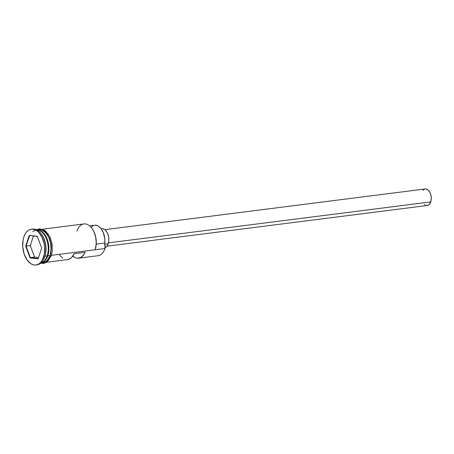 <?xml version="1.0" encoding="UTF-8"?>
<svg xmlns="http://www.w3.org/2000/svg" width="454" height="454" viewBox="0 0 454 454"><rect width="100%" height="100%" fill="white"/><g stroke="black" fill="none" stroke-linecap="round" stroke-linejoin="round"><path stroke-width="0.68" d="M46.875 262.219L67.669 259.575A16.656 10.022 -97.2 0 0 74.138 253.718L85.131 252.322A16.656 10.022 82.8 0 1 78.661 258.178L98.013 255.721A16.656 10.022 -97.2 0 0 104.987 248.542A16.656 10.022 82.8 0 1 104.789 249.104L104.931 248.718A16.1 9.687 -97.2 0 0 105.124 248.173L104.987 248.542L51.421 255.347L95.09 249.796A16.656 10.022 -97.2 0 0 94.074 232.164A16.656 10.022 -97.2 0 0 83.922 223.936L42.676 229.174M106.991 246.187L427.282 205.492A8.325 5.011 -97.2 0 0 430.767 201.899L108.506 242.845L430.767 201.899A8.325 5.011 -97.2 0 0 430.261 193.086A8.325 5.011 -97.2 0 0 425.182 188.966L104.891 229.662M105.186 247.657A9.716 5.845 -97.2 0 0 108.245 243.753L104.755 244.195L108.245 243.753A9.716 5.845 -97.2 0 0 107.649 233.469A9.716 5.845 -97.2 0 0 101.73 228.663L101.163 228.737M32.875 231.79A16.656 10.022 82.8 0 1 45.372 235.444A16.656 10.022 82.8 0 1 47.812 255.806L47.216 255.704A16.378 9.857 82.8 0 0 44.248 234.82A16.378 9.857 82.8 0 1 47.216 255.704A16.378 9.857 82.8 0 1 46.983 256.357M41.121 262.872A16.656 10.022 -97.2 0 0 47.148 255.891A16.656 10.022 -97.2 0 0 46.422 238.952A16.656 10.022 -97.2 0 0 36.939 229.979A16.656 10.022 -97.2 0 1 46.422 238.952A16.656 10.022 -97.2 0 1 47.148 255.891L44.952 256.169L44.605 257.089A18.041 10.856 82.8 0 1 44.39 257.702A18.041 10.856 82.8 0 1 36.502 264.909M43.942 261.22A16.378 9.857 -97.2 0 0 47.437 255.681A16.378 9.857 -97.2 0 0 42.909 232.919M44.39 257.702L44.753 256.737A16.656 10.022 -97.2 0 0 44.952 256.169A16.656 10.022 82.8 0 1 44.566 257.202M78.661 258.178A16.656 10.022 82.8 0 1 72.816 256.124L75.551 257.787L77.418 258.207L80.999 257.384L83.99 254.461L85.131 252.322L74.138 253.718L71.601 257.566L70.001 258.78L67.629 259.58M40.837 262.985L43.034 262.707A16.656 10.022 -97.2 0 0 50.008 255.528L47.812 255.806A16.656 10.022 82.8 0 1 41.025 262.957M43.505 257.225A18.041 10.856 82.8 0 1 35.951 265.005A18.041 10.856 82.8 0 1 24.953 256.084A18.041 10.856 82.8 0 1 23.852 236.982L23.069 240.07L22.751 246.925L24.096 253.809L26.894 259.671L30.73 263.621L32.858 264.676L35.015 265.057L37.12 264.744L39.095 263.757L40.86 262.128L42.353 259.926L44.288 254.144L44.605 247.288L44.134 243.781L42.023 237.283L38.641 232.278L36.626 230.592L34.498 229.537L32.342 229.156L30.236 229.463L28.261 230.45L26.497 232.079L25.004 234.287L23.852 236.982A18.041 10.856 82.8 0 1 31.405 229.208A18.041 10.856 82.8 0 1 42.404 238.123A18.041 10.856 82.8 0 1 43.505 257.225L44.605 257.089L43.505 257.225M35.951 265.005L37.052 264.864A18.041 10.856 -97.2 0 0 44.605 257.089A18.041 10.856 -97.2 0 0 43.505 237.981A18.041 10.856 -97.2 0 0 32.506 229.066L31.405 229.208M51.909 252.594L51.183 255.466A0.692 0.346 -161.5 0 1 51.291 255.755A0.692 0.346 -161.5 0 1 50.78 255.92A0.692 0.346 -161.5 0 1 50.082 255.608A16.792 10.107 82.8 0 1 41.751 262.866L44.14 262.599L45.979 261.686L49.009 258.116L50.082 255.608A0.692 0.346 18.5 0 0 50.78 255.92A0.692 0.346 18.5 0 0 51.291 255.755L47.034 262.106L43.493 263.485L40.741 263.201M92.355 228.964L93.865 231.551L95.749 237.238L96.265 243.389L95.34 249.098A16.1 9.687 -97.2 0 0 92.366 228.981A16.1 9.687 -97.2 0 0 92.253 228.81M36.643 230.223A16.792 10.107 82.8 0 1 48.311 236.256A16.792 10.107 82.8 0 1 50.082 255.608L50.808 252.73L51.109 246.352L49.855 239.945L48.703 237.039L47.25 234.485L43.68 230.814L41.7 229.832L39.691 229.474L37.551 229.826M41.683 248.094L38.074 258.888L30.066 257.9L25.674 246.119L29.283 235.32L37.29 236.307L41.683 248.094L37.29 236.307L29.283 235.32L37.376 236.54L29.283 235.32L25.674 246.119L30.265 245.586L34.555 257.077L30.373 257.611L26.088 246.113L29.612 235.581L26.088 246.113L25.674 246.119L30.066 257.9L34.555 257.077L38.516 257.566L34.555 257.077L30.265 245.586L26.088 246.113L30.373 257.611L30.066 257.9L38.074 258.888L41.683 248.094M31.956 229.156A18.041 10.856 82.8 0 1 41.399 234.168A18.041 10.856 82.8 0 1 44.605 257.089L44.952 256.169A16.656 10.022 -97.2 0 0 41.989 235.013A16.656 10.022 -97.2 0 0 41.7 234.605A16.656 10.022 82.8 0 1 44.952 256.169L47.148 255.891M47.216 255.704L47.437 255.681A16.378 9.857 -97.2 0 0 40.083 230.87M36.825 229.917A16.656 10.022 82.8 0 1 46.847 238.31A16.656 10.022 82.8 0 1 47.812 255.806L50.008 255.528A16.656 10.022 -97.2 0 0 48.992 237.89A16.656 10.022 -97.2 0 0 38.834 229.662L36.638 229.94M37.75 229.9A16.656 10.022 -97.2 0 0 37.427 230.013M42.988 262.713L45.933 261.555L47.568 260.051L50.008 255.528L51.069 249.581L50.587 243.111L48.64 237.119L45.514 232.499L41.694 229.962L39.702 229.611L37.756 229.9M45.241 262.463L47.074 261.544L48.72 260.029M52.255 249.467L51.767 242.947L49.804 236.903M48.351 234.349L44.781 230.672M42.801 229.69L40.792 229.338M94.994 225.201L97.667 225.757L98.972 226.535L101.355 228.992L103.251 232.437L104.795 238.708L104.812 243.032L96.231 244.121L104.812 243.032A8.325 5.011 -97.2 0 0 105.232 247.839L104.987 248.542L95.09 249.796L95.34 249.098L95.09 249.796A16.656 10.022 82.8 0 0 92.134 228.64L92.366 228.981M104.914 248.764L105.232 247.839A16.1 9.687 82.8 0 1 105.124 248.173A16.1 9.687 -97.2 0 0 105.232 247.839L104.812 243.032A14.017 8.439 -97.2 0 0 94.591 225.235L89.62 225.865M91.004 227.21L93.694 225.434M47.437 255.681L47.812 255.806M59.406 254.796L62.726 258.212M102.235 228.64L104.539 229.412L105.623 230.32L107.445 233.016L108.585 236.511L108.864 240.285L108.245 243.753L106.821 246.391L104.806 247.805M422.918 190.294L424.643 189.085M425.614 188.943L427.594 189.607L429.365 191.429L430.659 194.136L431.277 197.314L431.13 200.475L429.546 204.164L427.821 205.373L425.852 205.339M424.87 204.85L424.359 204.465M76.947 231.109A16.656 10.022 82.8 0 1 92.134 228.64M33.454 236.052L30.265 245.586L33.454 236.052M38.176 258.57L30.373 257.611L38.176 258.57M51.291 255.755L52.199 251.788L52.096 243.997L50.065 237.073L45.094 230.501L39.447 228.748L36.49 229.752M41.399 234.168L41.989 235.013"/></g></svg>
